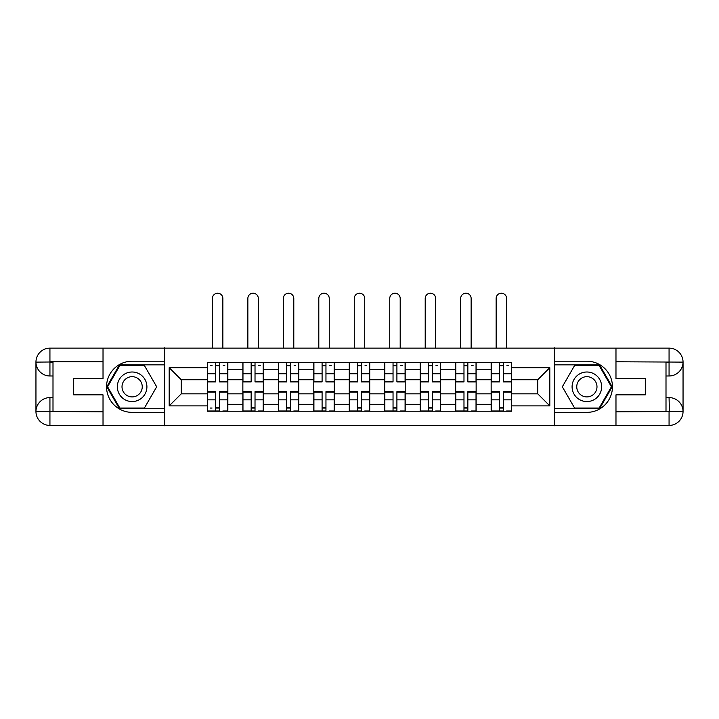 <?xml version="1.0" encoding="UTF-8"?>
<svg xmlns="http://www.w3.org/2000/svg" width="719" height="719" viewBox="0 0 719 719"><rect width="100%" height="100%" fill="white"/><g stroke="black" fill="none" stroke-linecap="round" stroke-linejoin="round"><path stroke-width="1.08" d="M96.885 425.441L622.115 425.441M622.115 348.131L96.885 348.131M242.86 411.223L242.86 369.278L227.851 369.278L227.851 411.223M227.851 369.278L227.851 362.34M242.86 369.278L242.86 362.34M263.325 362.34L263.325 411.223M278.325 411.223L278.325 362.34M298.789 362.34L298.789 411.223M313.799 411.223L313.799 362.34M334.263 362.34L334.263 411.223M349.272 411.223L349.272 362.34M369.728 362.34L369.728 411.223M384.737 411.223L384.737 362.34M405.201 362.34L405.201 411.223M420.211 411.223L420.211 362.34M440.675 362.34L440.675 411.223M455.675 411.223L455.675 362.34M476.14 362.34L476.14 411.223M491.149 411.223L491.149 362.34M491.149 393.832L476.14 393.832M455.675 393.832L440.675 393.832M420.211 393.832L405.201 393.832M384.737 393.832L369.728 393.832M349.272 393.832L334.263 393.832M313.799 393.832L298.789 393.832M278.325 393.832L263.325 393.832M242.86 393.832L227.851 393.832M491.149 379.74L476.14 379.74M455.675 379.74L440.675 379.74M420.211 379.74L405.201 379.74M384.737 379.74L369.728 379.74M349.272 379.74L334.263 379.74M313.799 379.74L298.789 379.74M278.325 379.74L263.325 379.74M242.86 379.74L227.851 379.74M181.242 393.832L207.387 393.832L207.387 379.74L181.242 379.74L181.242 393.832L169.19 405.884L169.19 367.688L207.387 367.688L207.387 379.74M511.613 379.74L511.613 393.832L537.758 393.832L537.758 379.74L511.613 379.74L511.613 362.34L207.387 362.34L207.387 367.688M511.613 367.688L549.81 367.688L549.81 405.884L511.613 405.884L511.613 393.832M207.387 393.832L207.387 411.223L511.613 411.223L511.613 405.884M207.387 405.884L169.19 405.884M554.358 425.783L554.358 347.789M164.642 425.783L164.642 347.789M219.556 407.817L215.691 407.817M215.691 365.755L219.556 365.755M255.02 407.817L251.156 407.817M251.156 365.755L255.02 365.755M290.494 407.817L286.629 407.817M286.629 365.755L290.494 365.755M325.959 407.817L322.094 407.817M322.094 365.755L325.959 365.755M361.432 407.817L357.568 407.817M357.568 365.755L361.432 365.755M396.906 407.817L393.041 407.817M393.041 365.755L396.906 365.755M432.371 407.817L428.506 407.817M428.506 365.755L432.371 365.755M467.844 407.817L463.98 407.817M463.98 365.755L467.844 365.755M503.309 407.817L499.444 407.817M499.444 365.755L503.309 365.755M169.19 367.688L181.242 379.74M537.758 393.832L549.81 405.884M537.758 379.74L549.81 367.688M222.854 347.789L222.854 298.448A5.231 5.231 90 0 0 217.623 293.217A5.231 5.231 90 0 0 212.393 298.448L212.393 347.789M219.556 381.897L219.556 362.574L227.734 362.574L227.734 381.897L219.556 381.897M215.691 365.522L219.556 365.522M210.46 365.522L212.051 365.522M223.187 365.522L224.786 365.522M215.691 362.574L207.503 362.574L207.503 381.897L215.691 381.897L215.691 362.574L219.556 362.574M215.691 392.152L207.503 392.152L207.503 391.675L215.691 391.675L215.691 410.998L207.503 410.998L212.051 410.998M207.503 392.152L207.503 410.998M219.556 408.041L215.691 408.041M212.051 408.041L210.46 408.041M223.187 410.998L227.734 410.998L227.734 391.675L219.556 391.675L219.556 410.998L212.393 410.998M227.734 410.998L222.854 410.998M258.319 347.789L258.319 298.448A5.231 5.231 74.1 0 0 253.088 293.217A5.231 5.231 74.1 0 0 247.857 298.448L247.857 347.789M255.02 381.897L255.02 362.574L263.208 362.574L263.208 381.897L255.02 381.897M251.156 365.522L255.02 365.522M258.66 365.522L260.251 365.522M251.156 362.574L242.968 362.574L242.968 381.897L251.156 381.897L251.156 362.574L255.02 362.574M293.792 347.789L293.792 298.448A5.231 5.231 74.1 0 0 288.562 293.217A5.231 5.231 74.1 0 0 283.331 298.448L283.331 347.789M290.494 381.897L290.494 362.574L298.682 362.574L298.682 381.897L290.494 381.897M286.629 365.522L290.494 365.522M294.134 365.522L295.725 365.522M286.629 362.574L278.442 362.574L278.442 381.897L286.629 381.897L286.629 362.574L290.494 362.574M52.999 375.983L49.935 375.983A13.985 13.985 0 0 1 35.95 362.115A13.985 13.985 0 0 1 49.935 348.131L164.417 348.131L164.417 361.208L132.125 361.208A25.578 25.578 0 0 0 106.547 386.786A25.578 25.578 0 0 0 132.125 412.364L164.417 412.364L164.417 425.441L49.935 425.441A13.985 13.985 0 0 1 35.95 411.457A13.985 13.985 0 0 1 49.935 397.589L52.999 397.589M164.417 412.364L164.417 361.208M103.024 348.131L103.024 378.715L73.698 378.715L73.698 394.857L103.024 394.857L103.024 425.441M103.024 361.774L49.935 361.774L49.935 375.983A13.985 13.985 0 0 1 35.95 362.115L35.95 411.457L103.024 411.798M49.935 411.798L49.935 425.441A13.985 13.985 0 0 1 35.95 411.457A13.985 13.985 0 0 1 49.935 397.589L49.935 411.223L52.999 411.223L52.999 362.34L49.935 362.34M164.417 364.848L119.462 364.848L106.789 386.786L119.462 408.725L164.417 408.725M49.935 375.983A13.985 13.985 0 0 1 35.95 362.115L49.575 362.008M666.001 397.589L669.065 397.589A13.985 13.985 0 0 1 683.05 411.457A13.985 13.985 0 0 1 669.065 425.441L554.583 425.441L554.583 412.364L586.875 412.364A25.578 25.578 0 0 0 612.453 386.786A25.578 25.578 0 0 0 586.875 361.208L554.583 361.208L554.583 348.131L669.065 348.131A13.985 13.985 0 0 1 683.05 362.115A13.985 13.985 0 0 1 669.065 375.983L666.001 375.983M554.583 361.208L554.583 412.364M615.976 425.441L615.976 394.857L645.303 394.857L645.303 378.715L615.976 378.715L615.976 348.131M669.407 411.565L669.065 397.589A13.985 13.985 0 0 1 683.05 411.457L683.05 362.115L615.976 361.774M669.065 361.774L669.065 348.131A13.985 13.985 0 0 1 683.05 362.115A13.985 13.985 0 0 1 669.065 375.983L669.065 362.34L666.001 362.34L666.001 411.223L669.065 411.223M554.583 408.725L599.538 408.725L612.211 386.786L599.538 364.848L554.583 364.848M669.065 397.589A13.985 13.985 0 0 1 683.05 411.457L669.425 411.556M117.35 386.786A14.775 14.775 0 0 0 132.125 401.562A14.775 14.775 0 0 0 146.91 386.786A14.775 14.775 0 0 0 132.125 372.002A14.775 14.775 0 0 0 117.35 386.786M122.014 386.786A10.12 10.12 0 0 0 132.125 396.906A10.12 10.12 0 0 0 142.245 386.786A10.12 10.12 0 0 0 132.125 376.666A10.12 10.12 0 0 0 122.014 386.786M144.402 365.522L156.679 386.786L144.402 408.041L119.857 408.041L107.58 386.786L119.857 365.522L144.402 365.522M572.09 386.786A14.775 14.775 0 0 0 586.875 401.562A14.775 14.775 0 0 0 601.65 386.786A14.775 14.775 0 0 0 586.875 372.002A14.775 14.775 0 0 0 572.09 386.786M576.755 386.786A10.12 10.12 0 0 0 586.875 396.906A10.12 10.12 0 0 0 596.986 386.786A10.12 10.12 0 0 0 586.875 376.666A10.12 10.12 0 0 0 576.755 386.786M599.143 365.522L611.42 386.786L599.143 408.041L574.598 408.041L562.321 386.786L574.598 365.522L599.143 365.522M251.156 392.152L242.968 392.152L242.968 391.675L251.156 391.675L251.156 410.998L242.968 410.998L247.516 410.998M242.968 392.152L242.968 410.998M255.02 408.041L251.156 408.041M258.66 410.998L263.208 410.998L263.208 391.675L255.02 391.675L255.02 410.998L247.857 410.998M263.208 410.998L258.319 410.998M286.629 392.152L278.442 392.152L278.442 391.675L286.629 391.675L286.629 410.998L278.442 410.998L282.989 410.998M278.442 392.152L278.442 410.998M290.494 408.041L286.629 408.041M294.134 410.998L298.682 410.998L298.682 391.675L290.494 391.675L290.494 410.998L283.331 410.998M298.682 410.998L293.792 410.998M329.257 347.789L329.257 298.448A5.231 5.231 74.1 0 0 324.026 293.217A5.231 5.231 74.1 0 0 318.805 298.448L318.805 347.789M325.959 381.897L325.959 362.574L334.146 362.574L334.146 381.897L325.959 381.897M322.094 365.522L325.959 365.522M329.599 365.522L331.189 365.522M322.094 362.574L313.915 362.574L313.915 381.897L322.094 381.897L322.094 362.574L325.959 362.574M364.731 347.789L364.731 298.448A5.231 5.231 74.1 0 0 359.5 293.217A5.231 5.231 74.1 0 0 354.269 298.448L354.269 347.789M361.432 381.897L361.432 362.574L369.62 362.574L369.62 381.897L361.432 381.897M357.568 365.522L361.432 365.522M365.072 365.522L366.663 365.522M357.568 362.574L349.38 362.574L349.38 381.897L357.568 381.897L357.568 362.574L361.432 362.574M400.195 347.789L400.195 298.448A5.231 5.231 74.1 0 0 394.974 293.217A5.231 5.231 74.1 0 0 389.743 298.448L389.743 347.789M396.906 381.897L396.906 362.574L405.085 362.574L405.085 381.897L396.906 381.897M393.041 365.522L396.906 365.522M400.537 365.522L402.128 365.522M393.041 362.574L384.854 362.574L384.854 381.897L393.041 381.897L393.041 362.574L396.906 362.574M322.094 392.152L313.915 392.152L313.915 391.675L322.094 391.675L322.094 410.998L313.915 410.998L318.463 410.998M313.915 392.152L313.915 410.998M325.959 408.041L322.094 408.041M329.599 410.998L334.146 410.998L334.146 391.675L325.959 391.675L325.959 410.998L318.805 410.998M334.146 410.998L329.257 410.998M357.568 392.152L349.38 392.152L349.38 391.675L357.568 391.675L357.568 410.998L349.38 410.998L353.928 410.998M349.38 392.152L349.38 410.998M361.432 408.041L357.568 408.041M365.072 410.998L369.62 410.998L369.62 391.675L361.432 391.675L361.432 410.998L354.269 410.998M369.62 410.998L364.731 410.998M393.041 392.152L384.854 392.152L384.854 391.675L393.041 391.675L393.041 410.998L384.854 410.998L389.401 410.998M384.854 392.152L384.854 410.998M396.906 408.041L393.041 408.041M400.537 410.998L405.085 410.998L405.085 391.675L396.906 391.675L396.906 410.998L389.743 410.998M405.085 410.998L400.195 410.998M435.669 347.789L435.669 298.448A5.231 5.231 74.1 0 0 430.438 293.217A5.231 5.231 74.1 0 0 425.208 298.448L425.208 347.789M432.371 381.897L432.371 362.574L440.558 362.574L440.558 381.897L432.371 381.897M428.506 365.522L432.371 365.522M436.011 365.522L437.601 365.522M428.506 362.574L420.318 362.574L420.318 381.897L428.506 381.897L428.506 362.574L432.371 362.574M428.506 392.152L420.318 392.152L420.318 391.675L428.506 391.675L428.506 410.998L420.318 410.998L424.866 410.998M420.318 392.152L420.318 410.998M432.371 408.041L428.506 408.041M436.011 410.998L440.558 410.998L440.558 391.675L432.371 391.675L432.371 410.998L425.208 410.998M440.558 410.998L435.669 410.998M471.143 347.789L471.143 298.448A5.231 5.231 74.1 0 0 465.912 293.217A5.231 5.231 74.1 0 0 460.681 298.448L460.681 347.789M467.844 381.897L467.844 362.574L476.032 362.574L476.032 381.897L467.844 381.897M463.98 365.522L467.844 365.522M471.484 365.522L473.075 365.522M463.98 362.574L455.792 362.574L455.792 381.897L463.98 381.897L463.98 362.574L467.844 362.574M463.98 392.152L455.792 392.152L455.792 391.675L463.98 391.675L463.98 410.998L455.792 410.998L460.34 410.998M455.792 392.152L455.792 410.998M467.844 408.041L463.98 408.041M471.484 410.998L476.032 410.998L476.032 391.675L467.844 391.675L467.844 410.998L460.681 410.998M476.032 410.998L471.143 410.998M506.607 347.789L506.607 298.448A5.231 5.231 74.1 0 0 501.377 293.217A5.231 5.231 74.1 0 0 496.146 298.448L496.146 347.789M503.309 381.897L503.309 362.574L511.497 362.574L511.497 381.897L503.309 381.897M499.444 365.522L503.309 365.522M506.949 365.522L508.54 365.522M499.444 362.574L491.266 362.574L491.266 381.897L499.444 381.897L499.444 362.574L503.309 362.574M499.444 392.152L491.266 392.152L491.266 391.675L499.444 391.675L499.444 410.998L491.266 410.998L495.813 410.998M491.266 392.152L491.266 410.998M503.309 408.041L499.444 408.041M506.949 410.998L511.497 410.998L511.497 391.675L503.309 391.675L503.309 410.998L496.146 410.998M511.497 410.998L506.607 410.998M455.675 369.278L440.675 369.278M420.211 369.278L405.201 369.278M384.737 369.278L369.728 369.278M349.272 369.278L334.263 369.278M313.799 369.278L298.789 369.278M278.325 369.278L263.325 369.278M491.149 369.278L476.14 369.278M455.675 404.294L440.675 404.294M420.211 404.294L405.201 404.294M384.737 404.294L369.728 404.294M349.272 404.294L334.263 404.294M313.799 404.294L298.789 404.294M278.325 404.294L263.325 404.294M242.86 404.294L227.851 404.294M491.149 404.294L476.14 404.294M219.556 381.412L227.734 381.412M219.556 373.736L227.734 373.736M207.503 381.412L215.691 381.412M207.503 373.736L215.691 373.736M215.691 399.836L207.503 399.836M227.734 392.152L219.556 392.152M227.734 399.836L219.556 399.836M255.02 381.412L263.208 381.412M255.02 373.736L263.208 373.736M242.968 381.412L251.156 381.412M242.968 373.736L251.156 373.736M290.494 381.412L298.682 381.412M290.494 373.736L298.682 373.736M278.442 381.412L286.629 381.412M278.442 373.736L286.629 373.736M35.95 411.457A13.985 13.985 0 0 1 49.935 397.589M35.95 362.115A13.985 13.985 0 0 1 49.935 348.131L49.935 361.774M615.976 411.798L669.398 411.547M683.05 362.115A13.985 13.985 0 0 1 669.065 375.983M683.05 411.457A13.985 13.985 0 0 1 669.065 425.441L669.065 411.798M251.156 399.836L242.968 399.836M263.208 392.152L255.02 392.152M263.208 399.836L255.02 399.836M286.629 399.836L278.442 399.836M298.682 392.152L290.494 392.152M298.682 399.836L290.494 399.836M325.959 381.412L334.146 381.412M325.959 373.736L334.146 373.736M313.915 381.412L322.094 381.412M313.915 373.736L322.094 373.736M361.432 381.412L369.62 381.412M361.432 373.736L369.62 373.736M349.38 381.412L357.568 381.412M349.38 373.736L357.568 373.736M396.906 381.412L405.085 381.412M396.906 373.736L405.085 373.736M384.854 381.412L393.041 381.412M384.854 373.736L393.041 373.736M322.094 399.836L313.915 399.836M334.146 392.152L325.959 392.152M334.146 399.836L325.959 399.836M357.568 399.836L349.38 399.836M369.62 392.152L361.432 392.152M369.62 399.836L361.432 399.836M393.041 399.836L384.854 399.836M405.085 392.152L396.906 392.152M405.085 399.836L396.906 399.836M432.371 381.412L440.558 381.412M432.371 373.736L440.558 373.736M420.318 381.412L428.506 381.412M420.318 373.736L428.506 373.736M428.506 399.836L420.318 399.836M440.558 392.152L432.371 392.152M440.558 399.836L432.371 399.836M467.844 381.412L476.032 381.412M467.844 373.736L476.032 373.736M455.792 381.412L463.98 381.412M455.792 373.736L463.98 373.736M463.98 399.836L455.792 399.836M476.032 392.152L467.844 392.152M476.032 399.836L467.844 399.836M503.309 381.412L511.497 381.412M503.309 373.736L511.497 373.736M491.266 381.412L499.444 381.412M491.266 373.736L499.444 373.736M499.444 399.836L491.266 399.836M511.497 392.152L503.309 392.152M511.497 399.836L503.309 399.836"/></g></svg>
